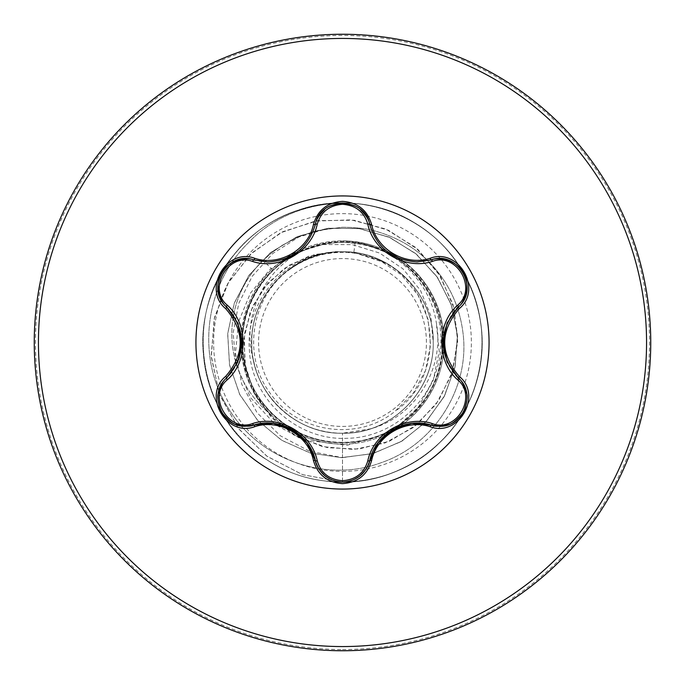 <?xml version="1.0" encoding="UTF-8"?>
<svg xmlns="http://www.w3.org/2000/svg" width="685" height="685" viewBox="0 0 685 685"><rect width="100%" height="100%" fill="white"/><g stroke="black" fill="none" stroke-linecap="round" stroke-linejoin="round"><path stroke-width="0.51" stroke-dasharray="3.42 2.57" d="M292.289 429.563L275.062 423.621C274.711 422.85 257.569 422.876 253.792 425.051L245.778 426.224C221.52 427.86 208.086 393.027 226.607 378.017L226.144 378.454L226.607 378.017C229.475 375.842 232.917 371.099 236.924 363.803C238.954 361.56 240.615 354.513 241.908 342.646M392.83 429.589L379.13 441.474C378.223 441.465 369.712 456.27 369.694 460.62C365.807 473.849 356.748 480.998 342.534 482.086C328.286 480.99 319.236 473.832 315.365 460.594C315.331 451.072 297.273 429.837 292.384 429.615M442.998 342.457L446.466 360.344C445.978 361.038 454.575 375.859 458.342 378.051C476.863 393.019 463.522 427.885 439.188 426.275L431.199 425.111C427.885 423.715 422.063 423.099 413.731 423.279C410.777 422.636 403.842 424.726 392.925 429.538M342.5 489.064A146.564 146.564 0 0 1 195.936 342.5A146.564 146.564 0 0 1 342.5 195.936A146.564 146.564 0 0 1 489.064 342.5A146.564 146.564 0 0 1 342.5 489.064M342.5 426.43A83.93 83.93 0 0 0 426.43 342.5A83.93 83.93 0 0 0 342.5 258.57A83.93 83.93 0 0 0 258.57 342.5A83.93 83.93 0 0 0 342.5 426.43M342.5 650.75A308.25 308.25 0 0 0 650.75 342.5A308.25 308.25 0 0 0 342.5 34.25A308.25 308.25 0 0 0 34.25 342.5A308.25 308.25 0 0 0 342.5 650.75A308.25 308.25 0 0 0 650.75 342.5A308.25 308.25 0 0 0 342.5 34.25M299.157 434.41A101.62 101.62 0 0 0 342.5 444.12A101.62 101.62 0 0 1 270.609 414.322C230.657 376.074 231.607 306.743 271.945 269.368C290.894 251.575 313.293 242.096 339.143 240.94A101.62 101.62 0 0 1 342.5 240.88A101.62 101.62 0 0 0 241.206 334.417M241.206 350.583A101.62 101.62 0 0 0 284.575 425.993M370.277 428.87A90.728 90.728 0 0 1 342.5 433.228L370.277 428.87C415.615 416.985 445.301 368.059 436.234 322.224C429.367 277.493 388.138 241.514 342.5 240.974L339.143 240.94M342.5 240.88A101.62 101.62 0 0 1 443.769 334.083A101.62 101.62 0 0 0 342.5 240.88A101.62 101.62 0 0 1 444.12 342.5A101.62 101.62 0 0 1 342.5 444.12A101.62 101.62 0 0 0 386.152 434.264A101.62 101.62 0 0 1 342.5 444.12M342.5 433.228A90.728 90.728 0 0 1 253.938 362.194C240.161 318.636 263.605 269.059 304.542 249.811C348.759 229.895 403.602 248.415 427.834 288.702C453.616 328.261 446.055 385.03 410.786 416.429C376.587 448.992 319.347 451.809 282.143 422.731C243.98 394.92 231.033 339.049 253.116 297.307C273.786 254.854 326.539 232.326 371.604 246.831C417.096 259.829 448.452 308.139 441.714 355.001C436.602 402.044 394.286 441.131 346.944 442.399C299.722 445.327 254.015 410.221 244.793 363.752C233.902 317.712 260.788 266.696 305.056 249.777C348.571 231.23 403.482 249.186 427.568 289.952C453.247 329.785 444.702 386.837 408.654 417.482C373.71 449.48 316.068 450.704 279.763 420.367C242.344 391.315 231.402 334.742 255.154 293.822C277.476 252.054 331.352 231.701 375.714 248.184C420.641 263.134 449.814 312.78 441.08 359.291C433.785 406.068 390.227 443.272 342.5 442.493C286.176 443.906 237.609 391.76 242.353 335.941C244.425 279.959 299.962 234.236 355.121 242.576C404.347 248.509 443.597 295.321 440.815 344.615C439.967 394.098 396.641 437.672 347.107 438.289C297.795 440.943 251.301 399.501 249.383 349.821C245.239 300.244 286.544 253.416 336.318 251.875C319.51 253.347 304.234 259.024 290.5 268.905C251.249 295.86 241.351 355.84 270.541 393.755C297.984 432.997 357.921 441.851 395.194 411.171L413.312 393.173L425.479 370.551L430.574 345.214L428.065 319.33L418.064 295.166L401.367 274.839L379.353 260.163L353.871 252.482A90.728 90.728 0 0 0 341.943 251.772C293.3 250.958 250.65 294.447 251.772 342.757C250.813 391.015 293.976 434.401 342.5 433.228C390.981 434.478 434.478 390.981 433.228 342.5C434.478 294.019 390.981 250.522 342.5 251.772C294.019 250.522 250.522 294.019 251.772 342.5C250.522 390.981 294.019 434.478 342.5 433.228C391.135 434.179 434.187 391.323 433.228 342.5C434.358 293.745 390.904 250.778 342.5 251.772C294.139 250.744 250.65 293.754 251.772 342.449C250.761 391.144 293.702 434.187 342.5 433.228C391.263 434.35 434.204 390.929 433.228 342.517C434.367 294.182 391.084 250.582 342.5 251.772C294.019 250.522 250.522 294.019 251.772 342.5C250.522 390.981 294.019 434.478 342.5 433.228C390.981 434.478 434.478 390.981 433.228 342.5C434.478 294.019 390.981 250.522 342.5 251.772C293.839 250.701 250.796 293.959 251.772 342.449C250.462 390.741 294.13 434.521 342.5 433.228C391.067 434.256 434.23 391.135 433.228 342.551C434.53 294.139 390.801 250.513 342.5 251.772C294.019 250.522 250.522 294.019 251.772 342.5C250.522 390.981 294.019 434.478 342.5 433.228C390.981 434.478 434.478 390.981 433.228 342.5C434.478 294.019 390.981 250.522 342.5 251.772C294.019 250.77 250.71 293.788 251.772 342.466C250.573 391.084 294.139 434.341 342.5 433.228C390.904 434.239 434.358 391.238 433.228 342.491C434.333 293.737 390.929 250.787 342.5 251.772C294.019 250.522 250.522 294.019 251.772 342.5C250.522 390.981 294.019 434.478 342.5 433.228C390.981 434.478 434.478 390.981 433.228 342.5C434.478 294.019 390.981 250.522 342.5 251.772C294.353 250.573 250.504 293.933 251.772 342.5C250.727 391.152 293.942 434.239 342.5 433.228L342.5 457.657L309.517 451.235L280.216 435.711L257.021 412.653L241.754 384.234L235.494 353.04L238.543 321.822L250.367 293.257L269.71 269.71L294.696 253.056L323.012 244.528L352.141 244.613L379.558 253.03L402.968 268.828L420.479 290.397L430.788 315.716L433.228 342.5M236.505 364.651A102.502 102.502 0 0 0 270.609 414.322L271.517 415.033C231.479 376.887 232.386 307.539 272.724 270.173C282.066 261.233 292.675 254.452 304.542 249.811M355.121 242.576L353.871 252.482L342.5 251.772C286.561 249.845 239.913 308.01 253.938 362.194M353.871 252.482L383.694 262.355C439.616 289.55 446.92 375.902 395.194 411.171M235.708 362.588L233.148 332.97L238.74 303.464L252.208 276.295L272.716 253.544L298.857 237.01L328.783 228.165L360.104 228.696L390.125 237.652L416.617 254.366L437.629 277.605L451.603 305.647L457.494 336.412L454.883 367.631L443.948 396.983L425.513 422.311L400.93 441.731L372.024 453.804L340.933 457.64L309.954 452.956L281.389 440.104L257.346 420.025L239.604 394.209L229.475 364.557L227.72 333.278L234.45 302.684L249.177 275.036L270.806 252.38L297.752 236.393L328.004 228.259L359.325 228.584L389.405 237.327L416.018 253.861L437.184 276.954L451.346 304.902L457.452 335.624L455.046 366.86L444.317 396.298L426.053 421.746L401.607 441.328L372.777 453.598L341.712 457.649L310.707 453.179L282.057 440.515L257.877 420.599L239.964 394.902L229.629 365.328L227.651 334.066L234.176 303.421L248.715 275.678L270.198 252.876L297.033 236.702L327.224 228.362L358.555 228.465L388.695 237.01L415.41 253.364L436.73 276.312L451.09 304.166L457.4 334.845L455.217 366.098L444.685 395.596L426.592 421.172L402.275 440.926L373.539 453.393L342.5 457.657L342.5 482.086L302.462 474.628L266.713 456.064L238.209 428.236L219.234 393.721L211.194 355.618L214.533 317.266L228.696 281.955L252.226 252.628L282.888 231.65L317.9 220.621L354.162 220.245L388.532 230.297L418.133 249.648L440.549 276.423L454.035 308.147L457.683 341.978L451.415 374.969L436.045 404.321L413.123 427.62L384.807 443.041L353.674 449.471L322.464 446.62L293.839 434.984L270.181 415.812L253.364 390.955L244.639 362.716L244.502 333.604L252.705 306.135L268.297 282.614L289.712 264.932L314.937 254.409L341.943 251.772M342.5 442.493L342.5 482.086L302.753 474.731L267.21 456.424L238.765 428.964L219.654 394.851L211.297 357.108L214.131 318.987L227.677 283.718L250.556 254.203L280.602 232.797L315.134 221.101L351.131 219.868L385.535 228.961L415.478 247.353L438.546 273.272L452.973 304.345L457.768 337.825L452.776 370.825L438.657 400.588L416.848 424.683L389.397 441.243L358.76 449.069L327.61 447.733L298.574 437.621L274.06 419.819L255.984 396.05L245.692 368.487L243.826 339.563L250.282 311.761L264.273 287.392L284.378 268.4L308.721 256.216L335.119 251.652L341.678 251.729M336.318 251.875L335.119 251.652M236.299 365.062L250.522 397.642L274.283 423.51M276.988 425.548L301.648 438.905M304.799 440.044L347.226 445.293L387.505 433.177M396.204 427.825L418.449 406.924L433.168 380.62L439.213 351.474L436.234 322.224M233.551 315.28A102.502 102.502 0 0 1 263.16 260.257L272.202 252.38L282.588 245.102L299.08 236.539L316.393 230.759L342.02 227.274C356.448 227.24 368.59 228.824 378.445 232.027C398.473 238.123 415.256 248.047 428.81 261.807C448.101 281.364 459.489 305.056 462.983 332.884C470.184 387.136 434.966 444.762 380.569 462.906C326.985 482.899 260.163 460.457 229.055 409.39C196.261 359.574 203.522 286.493 248.116 243.047C290.86 197.374 367.58 189.771 419.58 226.127C472.933 260.137 496.445 332.627 473.215 391.469C452.057 451.098 386.7 490.289 324.133 480.87C261.285 473.652 208.411 418.766 203.539 355.686C196.458 292.812 238.072 228.961 298.446 210.047C358.118 189.034 429.683 215.236 461.673 269.822C495.555 323.243 486.093 398.867 440.087 442.304C395.639 487.318 319.826 495.084 267.167 460.012C198.307 418.723 181.619 315.682 233.927 254.777C272.818 204.875 347.209 188.315 403.602 216.999C460.962 243.689 493.808 312.463 478.515 373.847C465.389 435.737 405.76 483.19 342.5 482.086C405.76 483.19 465.389 435.737 478.515 373.847C493.808 312.463 460.962 243.689 403.602 216.999C347.209 188.315 272.818 204.875 233.927 254.777C181.619 315.682 198.307 418.723 267.167 460.012C319.826 495.084 395.639 487.318 440.087 442.304C486.093 398.867 495.555 323.243 461.673 269.822C429.683 215.236 358.118 189.034 298.446 210.047C238.072 228.961 196.458 292.812 203.539 355.686C208.411 418.766 261.285 473.652 324.133 480.87C386.7 490.289 452.057 451.098 473.215 391.469C496.445 332.627 472.933 260.137 419.58 226.127C367.58 189.771 290.86 197.374 248.116 243.047C203.522 286.493 196.261 359.574 229.055 409.39C260.163 460.457 326.985 482.899 380.569 462.906C434.966 444.762 470.184 387.136 462.983 332.884C459.489 305.056 448.101 281.364 428.81 261.807C415.256 248.047 398.473 238.123 378.445 232.027C368.59 228.824 356.448 227.24 342.02 227.274L316.393 230.759L299.08 236.539L282.588 245.102L272.202 252.38L263.16 260.257L272.724 270.173M400.151 426.181A101.62 101.62 0 0 0 443.769 350.917A101.62 101.62 0 0 1 400.151 426.181M383.694 262.355A90.112 90.112 0 0 0 290.5 268.905M235.82 362.356A102.502 102.502 0 0 1 233.131 317.737M271.517 415.033A102.502 102.502 0 0 1 263.16 260.257L271.945 269.368M241.908 342.543L238.474 324.733C238.928 323.954 230.374 309.183 226.607 306.983C204.695 289.31 227.497 249.794 253.792 259.949L260.24 261.387L271.286 261.798L280.73 260.206L287.512 257.843M253.193 259.778L253.792 259.949L253.193 259.778M294.344 254.178L300.612 249.306L308.199 240.495L313.379 230.725L315.365 224.406C319.69 196.586 365.302 196.526 369.694 224.38L369.54 223.764L369.694 224.38M398.353 258.117L402.232 259.529L413.706 261.721L424.743 261.319L431.199 259.889C457.469 249.751 480.288 289.25 458.342 306.949C450.113 311.735 440.755 338.005 442.998 342.346M458.796 306.52L458.342 306.949L458.796 306.52M342.5 649.526A307.026 307.026 0 0 0 649.526 342.5A307.026 307.026 0 0 0 342.5 35.474A307.026 307.026 0 0 0 35.474 342.5A307.026 307.026 0 0 0 342.5 649.526M342.5 471.374A128.874 128.874 0 0 0 471.374 342.5A128.874 128.874 0 0 0 342.5 213.626A128.874 128.874 0 0 0 213.626 342.5A128.874 128.874 0 0 0 342.5 471.374M369.763 224.663L371.672 230.665L376.836 240.418L384.311 249.117L390.433 253.929"/><path stroke-width="1.03" d="M252.662 261.473C228.319 252.097 207.093 288.873 227.36 305.245C248.338 323.808 248.295 361.295 227.36 379.755C207.084 396.17 228.362 432.911 252.662 423.527C279.257 414.605 311.752 433.408 317.249 460.817C320.845 473.035 329.262 479.671 342.5 480.707C355.746 479.705 364.18 473.078 367.802 460.842C373.393 433.391 405.88 414.69 432.329 423.587C456.69 432.937 477.873 396.144 457.589 379.79C436.568 361.218 436.602 323.671 457.589 305.21C477.882 288.813 456.647 252.046 432.329 261.413C405.768 270.292 373.325 251.523 367.802 224.158C364.189 211.922 355.755 205.303 342.5 204.293C329.271 205.329 320.854 211.956 317.249 224.183C311.684 251.678 279.146 270.412 252.662 261.473A2.098 0.651 106.7 0 1 253.792 259.949L267.818 262.012L253.792 259.949C227.411 249.922 204.729 289.096 226.607 306.983C246.78 330.649 246.78 354.325 226.607 378.017C208.094 393.207 221.478 427.748 245.778 426.224L253.792 425.051C279.463 416.523 309.894 434.084 315.365 460.594C319.304 473.892 328.363 481.05 342.534 482.086C356.688 481.05 365.739 473.9 369.694 460.62C375.166 434.179 405.529 416.634 431.199 425.111L439.188 426.275C463.48 427.817 476.897 393.258 458.342 378.051C438.126 354.359 438.126 330.667 458.342 306.949C480.219 289.121 457.631 249.888 431.199 259.889L417.225 261.935C392.642 260.249 376.801 247.73 369.694 224.38C376.613 247.533 392.454 260.052 417.225 261.935L431.199 259.889A2.098 0.488 -106.6 0 1 430.214 258.262C458.599 247.49 482.779 289.498 459.258 308.627C439.89 331.223 439.89 353.802 459.258 376.373C482.797 395.545 458.556 437.518 430.214 426.738C405.751 418.544 376.716 435.326 371.595 460.585C367.374 474.859 357.673 482.548 342.5 483.636C327.344 482.523 317.669 474.825 313.456 460.551C308.344 435.232 279.24 418.441 254.786 426.678C226.418 437.475 202.186 395.502 225.69 376.339C245.007 353.768 245.007 331.206 225.69 308.661C202.169 289.464 226.452 247.516 254.786 258.322C279.274 266.551 308.361 249.742 313.456 224.449C317.66 210.175 327.344 202.486 342.5 201.364C357.664 202.452 367.365 210.141 371.595 224.415C376.733 249.7 405.777 266.456 430.214 258.262M342.5 489.064A146.564 146.564 0 0 1 195.936 342.5A146.564 146.564 0 0 1 342.5 195.936A146.564 146.564 0 0 1 489.064 342.5A146.564 146.564 0 0 1 342.5 489.064M342.5 650.75A308.25 308.25 0 0 0 650.75 342.5A308.25 308.25 0 0 0 342.5 34.25A308.25 308.25 0 0 0 34.25 342.5A308.25 308.25 0 0 0 342.5 650.75A308.25 308.25 0 0 1 34.25 342.5A308.25 308.25 0 0 1 342.5 34.25M241.206 334.417A101.62 101.62 0 0 0 241.206 350.583M284.575 425.993A101.62 101.62 0 0 0 299.157 434.41M313.456 460.551A2.098 0.488 -13.3 0 1 315.365 460.594C315.742 464.558 318.671 469.345 324.159 474.962C323.842 474.97 332.97 482.565 342.491 482.086L342.5 482.086C352.133 482.582 361.235 474.928 360.858 474.996C366.364 469.379 369.309 464.584 369.694 460.62A2.098 0.651 13.4 0 1 367.802 460.842M235.708 362.588L236.299 365.062M274.283 423.51L276.988 425.548M301.648 438.905L304.799 440.044M387.505 433.177L396.204 427.825M386.152 434.264A101.62 101.62 0 0 0 400.151 426.181A101.62 101.62 0 0 1 386.152 434.264M443.769 350.917A101.62 101.62 0 0 0 443.769 334.083A101.62 101.62 0 0 1 443.769 350.917M236.505 364.651A102.502 102.502 0 0 1 235.82 362.356M233.131 317.737A102.502 102.502 0 0 1 233.551 315.28M267.818 262.012C292.538 260.18 308.387 247.645 315.365 224.406C308.31 247.756 292.461 260.291 267.818 262.012M367.802 224.158A2.098 0.651 166.6 0 1 369.694 224.38C365.156 196.518 319.895 196.509 315.365 224.406A2.098 0.488 -166.7 0 1 313.456 224.449M457.589 305.21A2.098 0.651 -133.3 0 1 458.342 306.949L447.159 322.926L442.998 342.346L447.108 361.937L458.342 378.051A2.098 0.488 -46.7 0 1 459.258 376.373M430.214 426.738A2.098 0.488 -73.4 0 1 431.199 425.111L411.805 423.424L392.925 429.538L378.034 442.87L369.275 462.144M317.249 460.817A2.098 0.651 166.7 0 1 315.365 460.594L307.12 442.93L292.384 429.615L273.366 423.373L253.792 425.051A2.098 0.651 73.3 0 1 252.662 423.527M225.69 376.339A2.098 0.488 46.6 0 1 226.607 378.017L237.763 362.057L241.908 342.646L237.815 323.089L226.607 306.983A2.098 0.651 133.4 0 1 227.36 305.245M457.589 379.79A2.098 0.651 133.3 0 0 458.342 378.051L459.455 379.165M430.916 425.025L431.199 425.111A2.098 0.651 106.6 0 0 432.329 423.587M432.329 261.413A2.098 0.651 73.4 0 0 431.199 259.889L432.732 259.487M317.249 224.183A2.098 0.651 13.3 0 0 315.365 224.406L315.776 222.882M226.821 377.812L226.607 378.017A2.098 0.651 -133.4 0 0 227.36 379.755M457.537 307.728L458.342 306.949A2.098 0.488 46.7 0 0 459.258 308.627M371.595 460.585A2.098 0.488 -166.6 0 0 369.694 460.62L369.96 459.549M369.763 224.663L369.694 224.38A2.098 0.488 -13.4 0 0 371.595 224.415M254.786 426.678A2.098 0.488 -106.7 0 0 253.792 425.051L252.191 425.471M254.871 260.257L253.792 259.949A2.098 0.488 -73.3 0 0 254.786 258.322M225.69 308.661A2.098 0.488 -46.6 0 0 226.607 306.983L225.493 305.87M342.5 646.563A304.063 304.063 0 0 0 646.563 342.5A304.063 304.063 0 0 0 342.5 38.437A304.063 304.063 0 0 0 38.437 342.5A304.063 304.063 0 0 0 342.5 646.563M390.433 253.929L398.353 258.117M287.512 257.843L294.344 254.178M430.685 424.957L431.199 425.111C434.821 426.755 440.438 426.609 448.033 424.666C451.295 424.768 456.407 420.658 463.368 412.327C467.11 402.086 468.112 395.605 466.391 392.882C464.267 385.295 461.587 380.355 458.342 378.051L457.546 377.281M458.342 306.949C461.587 304.645 464.267 299.713 466.391 292.152C466.545 292.418 468.566 280.713 463.385 272.716C459.001 264.119 447.819 260.06 448.067 260.351C440.446 258.391 434.829 258.236 431.199 259.889L430.137 260.197M315.1 225.476L315.365 224.406C315.742 220.442 318.679 215.647 324.185 210.021C325.683 207.161 331.797 204.798 342.534 202.914C353.229 204.772 359.351 207.144 360.884 210.021C366.372 215.629 369.309 220.416 369.694 224.38L369.823 224.903M315.365 460.594L315.091 459.507M221.597 412.267C228.593 420.624 233.705 424.734 236.924 424.606C244.554 426.558 250.171 426.704 253.792 425.051L254.854 424.743M227 377.64L226.607 378.017C223.37 380.329 220.69 385.261 218.575 392.813C216.854 395.587 217.856 402.069 221.597 412.259M221.615 272.707C216.374 280.799 218.446 292.512 218.575 292.152C220.69 299.73 223.361 304.671 226.607 306.983L227.403 307.753M253.792 259.949C250.179 258.296 244.562 258.442 236.959 260.386C237.104 260.112 225.964 264.213 221.623 272.699"/></g></svg>
